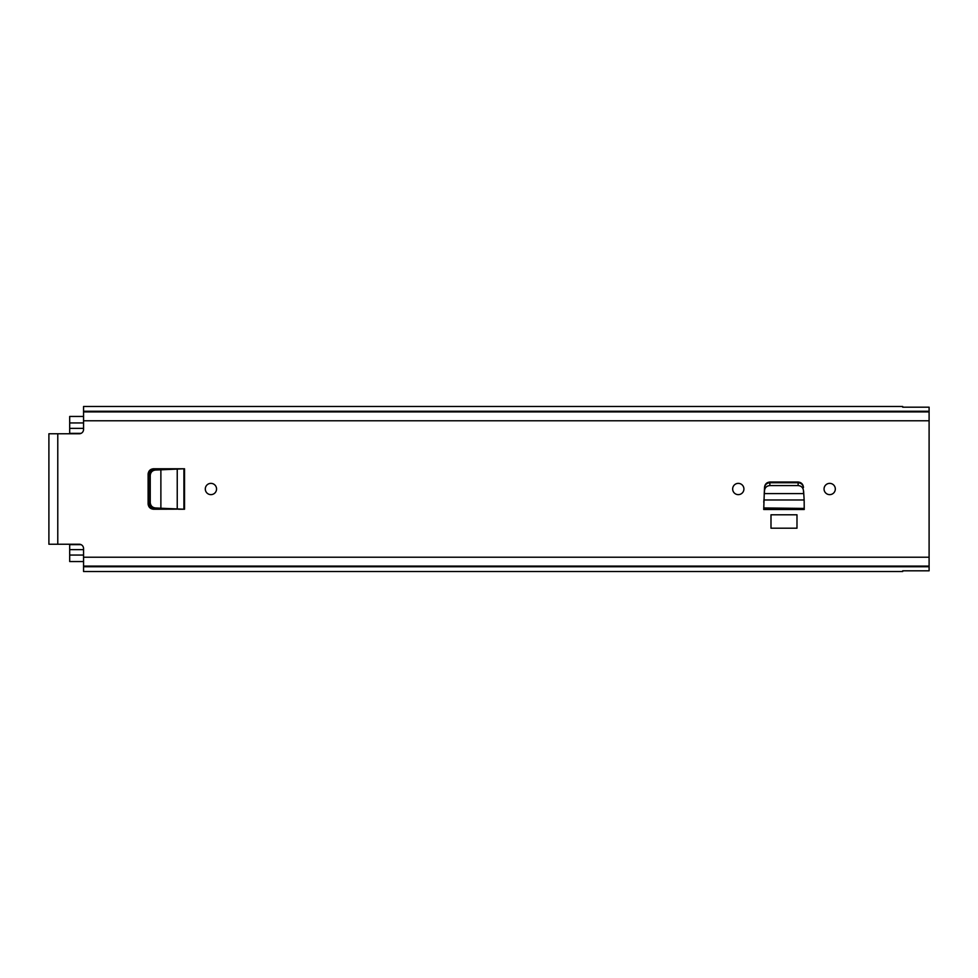 <?xml version="1.0" encoding="UTF-8"?>
<svg xmlns="http://www.w3.org/2000/svg" width="978" height="978" viewBox="0 0 978 978"><rect width="100%" height="100%" fill="white"/><g stroke="black" fill="none" stroke-linecap="round" stroke-linejoin="round"><path stroke-width="1.47" d="M216.554 489A5.636 5.636 0 0 1 210.93 494.636A5.636 5.636 0 0 1 205.294 489A5.636 5.636 0 0 1 210.93 483.364A5.636 5.636 0 0 1 216.554 489M796.984 514.795L770.994 514.795L770.994 528.206L796.984 528.206L796.984 514.795M902.682 571.519L902.682 570.822L902.682 571.519L83.558 571.519L83.558 548.56A4.328 4.328 0 0 0 79.218 544.233L48.9 544.233L48.9 433.767L79.218 433.767A4.328 4.328 0 0 0 83.558 429.44L83.558 420.772L929.1 420.772L929.1 407.178L902.682 407.178L902.682 406.481L902.682 407.178M902.682 570.822L929.1 570.822L929.1 420.772M763.83 499.978L804.148 499.978L804.234 509.501L763.732 509.501L763.732 508.426L804.234 508.426L763.769 507.937L764.344 491.164L764.368 493.584L803.61 493.584L803.623 491.164L803.757 493.584M803.61 493.584L803.439 490.443C802.987 487.484 801.214 485.87 798.121 485.577L769.808 485.577C766.74 485.883 764.979 487.509 764.539 490.443L764.564 487.093C765.028 484.012 766.801 482.325 769.894 482.02L798.085 482.02C801.178 482.325 802.95 484.012 803.415 487.093L803.439 487.606C802.987 484.648 801.214 483.034 798.121 482.741L769.808 482.741C766.74 483.046 764.979 484.672 764.539 487.606L764.197 494.171M824.051 489A5.636 5.636 0 0 1 829.686 483.364A5.636 5.636 0 0 1 835.322 489A5.636 5.636 0 0 1 829.686 494.636A5.636 5.636 0 0 1 824.051 489M732.656 489A5.636 5.636 0 0 1 738.292 483.364A5.636 5.636 0 0 1 743.916 489A5.636 5.636 0 0 1 738.292 494.636A5.636 5.636 0 0 1 732.656 489M184.439 468.755L155.27 470.063C152.213 470.528 150.539 472.325 150.245 475.467L150.245 502.668C150.6 505.736 152.275 507.496 155.27 507.937L160.881 508.23L160.881 469.77L153.778 470.063C150.722 470.528 149.047 472.325 148.742 475.467L148.742 502.668C149.096 505.736 150.783 507.496 153.778 507.937L184.524 509.245L184.524 468.755L153.534 468.755C150.257 469.098 148.448 470.895 148.106 474.159L148.106 503.841C148.448 507.105 150.257 508.902 153.534 509.245L177.152 509.159M83.558 566.103L929.1 566.103M902.682 406.481L83.558 406.481L83.558 411.897L929.1 411.897M83.558 411.897L83.558 420.772M763.769 502.337L763.83 501.054M764.539 490.443L764.368 493.584M803.782 494.171L803.439 490.443M804.148 499.978L803.745 493.401M804.209 502.337L804.148 501.054M178.852 468.755L177.152 468.841M184.439 509.245L178.852 509.245M177.238 468.829L177.238 509.171M148.106 502.863L148.754 502.863M148.106 475.137L148.754 475.137M69.695 544.233L69.695 549.636L83.558 549.636M83.558 561.555L69.695 561.555L69.695 549.636M69.695 433.767L69.695 416.445L83.558 416.445M148.742 498.205L148.106 498.205M148.106 479.795L148.742 479.795M57.775 433.767L57.775 544.233M83.558 557.228L929.1 557.228M83.558 566.739L929.1 566.739M83.558 411.261L929.1 411.261M769.857 485.577L769.857 482.741M798.121 485.577L798.121 482.741M178.314 509.22L183.913 509.22L183.913 468.78L178.314 468.78M155.27 470.063L153.778 470.063M150.245 475.467L148.742 475.467M150.245 502.533L148.742 502.533M155.27 507.937L153.778 507.937M148.118 504.245L149.011 504.245M148.118 473.755L149.011 473.755M69.695 544.648L81.088 544.648M69.695 433.352L81.088 433.352M69.695 422.936L83.558 422.936M69.695 555.064L83.558 555.064M69.695 428.364L83.558 428.364"/></g></svg>

